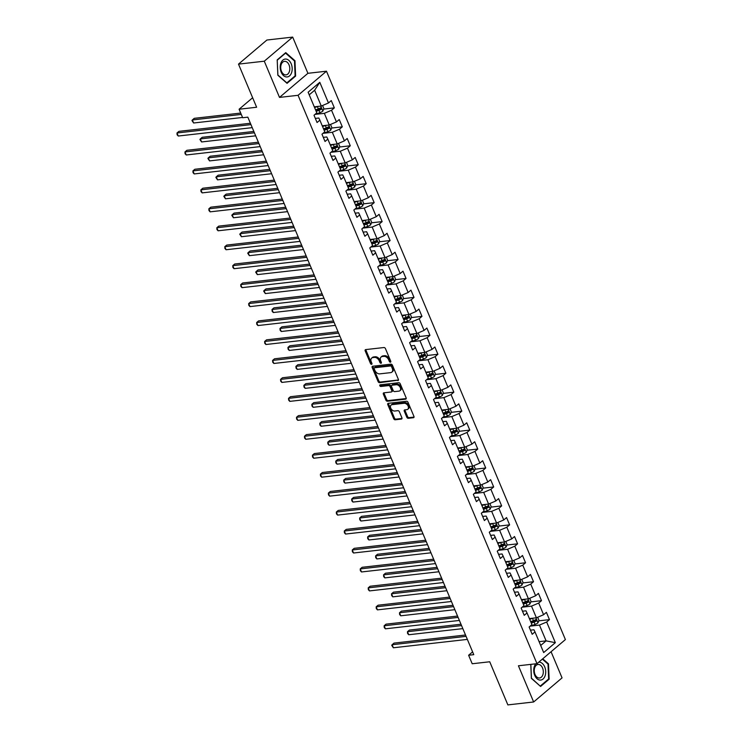<?xml version="1.0" encoding="UTF-8"?>
<svg xmlns="http://www.w3.org/2000/svg" width="742" height="742" viewBox="0 0 742 742"><rect width="100%" height="100%" fill="white"/><g stroke="black" fill="none" stroke-linecap="round" stroke-linejoin="round"><path stroke-width="1.11" d="M390.413 362.198A0.946 0.649 -130.3 0 0 390.765 361.28L385.441 348.61A1.354 0.927 -130.3 0 0 383.929 347.534L365.704 349.593A1.354 0.927 -130.3 0 0 365.194 350.901L370.518 363.571A0.946 0.649 -130.3 0 0 371.937 363.413L371.25 361.771A4.35 2.977 -130.3 0 1 371.677 358.089A4.35 2.977 -130.3 0 1 372.883 357.588L374.404 357.412A4.35 2.977 -130.3 0 1 379.245 360.862L379.932 362.504A0.946 0.649 -130.3 0 0 381.351 362.346L380.665 360.705A4.35 2.977 -130.3 0 1 381.091 357.023A4.35 2.977 -130.3 0 1 382.297 356.522L383.818 356.355A4.35 2.977 -130.3 0 1 388.66 359.796L389.346 361.437A0.946 0.649 -130.3 0 0 390.413 362.198M406.802 417.217A1.354 0.927 -130.3 0 0 408.313 418.293L413.433 417.718A1.354 0.927 -130.3 0 0 413.943 416.41L408.026 402.331A1.354 0.927 -130.3 0 0 406.514 401.255L388.289 403.323A1.354 0.927 -130.3 0 0 387.778 404.622L393.696 418.701A1.354 0.927 -130.3 0 0 395.208 419.777L401.385 419.082A1.354 0.927 -130.3 0 0 401.895 417.774L399.363 411.745A1.354 0.927 -130.3 0 0 397.851 410.669L394.781 411.012A3.636 2.495 -130.3 0 1 391.09 408.805A3.636 2.495 -130.3 0 1 391.099 405.058A3.636 2.495 -130.3 0 1 392.101 404.64L404.102 403.277A3.636 2.495 -130.3 0 1 407.803 405.484A3.636 2.495 -130.3 0 1 407.794 409.241A3.636 2.495 -130.3 0 1 406.783 409.658L404.78 409.881A1.354 0.927 -130.3 0 0 404.269 411.189L406.802 417.217L407.571 416.559A1.354 0.927 -130.3 0 0 409.083 417.644L414.045 417.078M264.282 61.196L279.502 97.406L307.911 73.31L292.691 37.1L264.282 61.196L238.497 64.118L256.63 107.247L239.1 109.232L242.671 117.737L247.828 117.153L473.776 654.667L468.619 655.251L472.2 663.756L489.729 661.771L507.862 704.9L533.646 701.978L562.056 677.882L551.065 651.736M279.502 97.406L298.071 95.301L536.985 663.673L518.426 665.778L533.646 701.978M397.842 380.627A1.354 0.927 -130.3 0 0 398.352 379.32L392.435 365.24A1.354 0.927 -130.3 0 0 390.923 364.164L372.697 366.233A1.354 0.927 -130.3 0 0 372.187 367.54L378.105 381.611A1.354 0.927 -130.3 0 0 379.616 382.687L398.435 380.117M400.226 383.79L406.143 397.86A1.354 0.927 -130.3 0 1 405.633 399.168L387.407 401.237A1.354 0.927 -130.3 0 1 385.896 400.151L383.364 394.132A1.354 0.927 -130.3 0 1 383.874 392.824L391.266 391.989A1.354 0.927 -130.3 0 0 391.776 390.682L390.097 386.684A1.354 0.927 -130.3 0 0 388.585 385.608L380.887 386.48A0.946 0.649 -130.3 0 1 380.192 384.81L398.714 382.714A1.354 0.927 -130.3 0 1 400.226 383.79M238.497 64.118L266.907 40.022L292.691 37.1M298.071 95.301L326.48 71.204L565.395 639.576L536.985 663.673M538.785 620.841L549.46 619.635L546.4 612.345L543.598 614.719L538.692 603.051L541.493 600.677L538.432 593.387L535.631 595.761L530.725 584.102L533.526 581.728L530.465 574.438L527.664 576.812L522.758 565.144L525.559 562.77L522.498 555.48L519.697 557.854L514.79 546.195L517.591 543.821L514.531 536.531L511.73 538.905L506.823 527.237L509.624 524.863L506.563 517.573L503.762 519.947L498.856 508.289L501.657 505.905L498.596 498.615L495.795 500.998L490.889 489.33L493.69 486.956L490.629 479.666L487.819 482.04L482.921 470.382L485.722 467.998L482.662 460.708L479.851 463.091L474.954 451.424L477.755 449.049L474.695 441.759L471.884 444.133L466.987 432.475L469.788 430.091L466.727 422.801L463.917 425.185L459.02 413.517L461.821 411.142L458.76 403.852L455.95 406.226L451.053 394.568L453.854 392.184L450.793 384.894L447.983 387.278L443.085 375.61L445.886 373.235L442.826 365.945L440.015 368.32L435.118 356.661L437.919 354.277L434.858 346.987L432.048 349.371L427.151 337.703L429.952 335.328L426.882 328.038L424.081 330.413L419.184 318.745L421.985 316.37L418.915 309.08L416.114 311.464L411.216 299.796L414.017 297.421L410.947 290.131L408.146 292.506L403.249 280.838L406.05 278.463L402.98 271.173L400.179 273.548L395.282 261.889L398.083 259.514L395.013 252.224L392.212 254.599L387.315 242.931L390.116 240.556L387.046 233.266L384.245 235.641L379.347 223.982L382.149 221.608L379.079 214.317L376.277 216.692L371.38 205.024L374.181 202.649L371.111 195.359L368.31 197.734L363.413 186.075L366.214 183.691L363.144 176.41L360.343 178.785L355.446 167.117L358.247 164.743L355.177 157.452L352.376 159.827L347.479 148.168L350.28 145.784L347.21 138.494L344.409 140.878L339.511 129.21L342.312 126.836L339.242 119.545L336.441 121.92L331.535 110.261L334.345 107.878L331.275 100.587L328.474 102.971L319.793 82.316L308.125 92.212L316.806 112.867L314.005 115.242L317.066 122.532L319.867 120.158L318.819 118.024L315.331 118.414M549.46 619.635L546.659 622.009L555.341 642.665L543.673 652.561L534.991 631.906L532.19 634.289L529.12 626.999L531.921 624.616L527.024 612.957L524.223 615.331L521.153 608.041L523.954 605.667L519.057 593.999L516.256 596.383L513.186 589.092L515.987 586.709L511.09 575.05L508.279 577.424L505.219 570.134L508.02 567.76L503.122 556.092L500.312 558.476L497.251 551.185L500.052 548.802L495.155 537.143L492.345 539.517L489.284 532.227L492.085 529.853L487.188 518.185L484.378 520.559L481.317 513.279L484.118 510.895L479.221 499.236L476.41 501.611L473.35 494.32L476.151 491.946L471.253 480.278L468.443 482.652L465.382 475.362L468.183 472.988L463.286 461.329L460.476 463.704L457.415 456.413L460.216 454.039L455.319 442.371L452.509 444.746L449.448 437.455L452.249 435.081L447.343 423.422L444.541 425.797L441.481 418.507L444.282 416.132L439.375 404.464L436.574 406.839L433.513 399.548L436.315 397.174L431.408 385.506L428.607 387.89L425.546 380.6L428.347 378.225L423.441 366.557L420.64 368.932L417.579 361.642L420.38 359.267L415.474 347.599L412.673 349.983L409.612 342.693L412.413 340.309L407.506 328.65L404.705 331.025L401.645 323.735L404.446 321.36L399.539 309.692L396.738 312.076L393.677 304.786L396.478 302.402L391.572 290.743L388.771 293.118L385.71 285.828L388.511 283.453L383.605 271.785L380.804 274.169L377.743 266.879L380.544 264.495L375.637 252.837L372.836 255.211L369.776 247.921L372.577 245.546L367.67 233.878L364.869 236.262L361.808 228.972L364.61 226.588L359.703 214.93L356.902 217.304L353.841 210.014L356.642 207.639L351.736 195.971L348.935 198.355L345.874 191.065L348.675 188.681L343.769 177.023L340.968 179.397L337.907 172.107L340.708 169.732L335.801 158.065L333 160.439L329.94 153.149L332.741 150.774L327.834 139.116L325.033 141.49L321.972 134.2L324.773 131.826L319.867 120.158M522.266 607.169L531.495 606.131L536.401 617.789L529.389 618.587M522.489 611.213L525.967 610.814L527.024 612.957M536.401 617.789L543.598 614.719M531.495 606.131L538.692 603.051M514.299 588.221L523.527 587.172L528.434 598.84L521.422 599.629M514.521 592.255L517.999 591.866L519.057 593.999M528.434 598.84L535.631 595.761M523.527 587.172L530.725 584.102M506.332 569.262L515.56 568.224L520.467 579.882L513.455 580.68M506.554 573.306L510.032 572.907L511.09 575.05M520.467 579.882L527.664 576.812M515.56 568.224L522.758 565.144M498.364 550.314L507.593 549.266L512.499 560.933L505.488 561.722M498.587 554.348L502.065 553.959L503.122 556.092M512.499 560.933L519.697 557.854M507.593 549.266L514.79 546.195M490.397 531.355L499.626 530.317L504.532 541.975L497.52 542.773M490.62 535.399L494.098 535.001L495.155 537.143M504.532 541.975L511.73 538.905M499.626 530.317L506.823 527.237M482.43 512.407L491.658 511.359L496.565 523.027L489.553 523.815M482.652 516.441L486.131 516.052L487.188 518.185M496.565 523.027L503.762 519.947M491.658 511.359L498.856 508.289M474.463 493.449L483.691 492.4L488.598 504.068L481.586 504.866M474.685 497.492L478.163 497.094L479.221 499.236M488.598 504.068L495.795 500.998M483.691 492.4L490.889 489.33M466.495 474.5L475.724 473.452L480.631 485.12L473.619 485.908M466.718 478.534L470.196 478.145L471.253 480.278M480.631 485.12L487.819 482.04M475.724 473.452L482.921 470.382M458.528 455.542L467.757 454.494L472.663 466.161L465.651 466.959M458.751 459.586L462.229 459.187L463.286 461.329M472.663 466.161L479.851 463.091M467.757 454.494L474.954 451.424M450.561 436.593L459.79 435.545L464.696 447.203L457.684 448.001M450.784 440.627L454.262 440.238L455.319 442.371M464.696 447.203L471.884 444.133M459.79 435.545L466.987 432.475M442.594 417.635L451.822 416.587L456.729 428.255L449.717 429.052M442.816 421.669L446.294 421.28L447.343 423.422M456.729 428.255L463.917 425.185M451.822 416.587L459.02 413.517M434.627 398.677L443.855 397.638L448.752 409.296L441.75 410.094M434.849 402.72L438.327 402.322L439.375 404.464M448.752 409.296L455.95 406.226M443.855 397.638L451.053 394.568M426.659 379.728L435.888 378.68L440.785 390.348L433.782 391.136M426.873 383.762L430.36 383.373L431.408 385.506M440.785 390.348L447.983 387.278M435.888 378.68L443.085 375.61M418.692 360.77L427.921 359.731L432.818 371.39L425.815 372.187M418.905 364.814L422.393 364.415L423.441 366.557M432.818 371.39L440.015 368.32M427.921 359.731L435.118 356.661M410.725 341.821L419.953 340.773L424.851 352.441L417.848 353.229M410.938 345.855L414.426 345.466L415.474 347.599M424.851 352.441L432.048 349.371M419.953 340.773L427.151 337.703M402.758 322.863L411.986 321.824L416.883 333.483L409.881 334.28M402.971 326.907L406.458 326.508L407.506 328.65M416.883 333.483L424.081 330.413M411.986 321.824L419.184 318.745M394.79 303.914L404.019 302.866L408.916 314.534L401.914 315.322M395.004 307.949L398.491 307.559L399.539 309.692M408.916 314.534L416.114 311.464M404.019 302.866L411.216 299.796M386.823 284.956L396.052 283.917L400.949 295.576L393.937 296.373M387.036 289L390.524 288.601L391.572 290.743M400.949 295.576L408.146 292.506M396.052 283.917L403.249 280.838M378.856 266.007L388.085 264.959L392.982 276.627L385.97 277.415M379.069 270.042L382.557 269.652L383.605 271.785M392.982 276.627L400.179 273.548M388.085 264.959L395.282 261.889M370.889 247.049L380.117 246.01L385.015 257.669L378.003 258.466M371.102 251.093L374.589 250.694L375.637 252.837M385.015 257.669L392.212 254.599M380.117 246.01L387.315 242.931M362.921 228.1L372.15 227.052L377.047 238.72L370.035 239.508M363.135 232.135L366.622 231.745L367.67 233.878M377.047 238.72L384.245 235.641M372.15 227.052L379.347 223.982M354.954 209.142L364.183 208.103L369.08 219.762L362.068 220.56M355.168 213.186L358.655 212.787L359.703 214.93M369.08 219.762L376.277 216.692M364.183 208.103L371.38 205.024M346.987 190.193L356.216 189.145L361.113 200.813L354.101 201.601M347.2 194.228L350.688 193.838L351.736 195.971M361.113 200.813L368.31 197.734M356.216 189.145L363.413 186.075M339.02 171.235L348.248 170.196L353.146 181.855L346.134 182.653M339.233 175.279L342.721 174.88L343.769 177.023M353.146 181.855L360.343 178.785M348.248 170.196L355.446 167.117M331.053 152.286L340.281 151.238L345.178 162.906L338.167 163.694M331.266 156.321L334.753 155.931L335.801 158.065M345.178 162.906L352.376 159.827M340.281 151.238L347.479 148.168M323.085 133.328L332.314 132.28L337.211 143.948L330.199 144.746M323.299 137.372L326.786 136.973L327.834 139.116M337.211 143.948L344.409 140.878M332.314 132.28L339.511 129.21M315.118 114.379L324.347 113.331L329.244 124.99L322.232 125.788M329.244 124.99L336.441 121.92M324.347 113.331L331.535 110.261M319.793 82.316L314.636 90.246L321.277 106.041L314.265 106.839M321.277 106.041L328.474 102.971M307.911 73.31L326.48 71.204M472.598 651.875L468.619 655.251M252.642 97.749L239.1 109.232M314.636 90.246L309.228 94.837M539.091 641.672L546.103 640.875L539.462 625.079L530.233 626.127M540.686 645.466L546.103 640.875L555.341 642.665M530.456 630.162L533.934 629.773L534.991 631.906M539.462 625.079L546.659 622.009M315.6 110.001L319.496 109.566M323.66 109.093L334.345 107.878M323.568 128.96L327.463 128.514M331.628 128.041L342.312 126.836M331.535 147.908L335.43 147.472M339.595 146.999L350.28 145.784M339.502 166.867L343.398 166.421M347.562 165.948L358.247 164.743M347.469 185.815L351.365 185.379M355.529 184.906L366.214 183.691M355.437 204.773L359.332 204.328M363.497 203.855L374.181 202.649M363.404 223.722L367.299 223.286M371.464 222.813L382.149 221.608M371.371 242.68L375.267 242.235M379.431 241.762L390.116 240.556M379.338 261.629L383.234 261.193M387.398 260.72L398.083 259.514M387.305 280.587L391.201 280.142M395.365 279.669L406.05 278.463M395.273 299.536L399.168 299.1M403.333 298.627L414.017 297.421M403.24 318.494L407.135 318.049M411.3 317.585L421.985 316.37M411.207 337.443L415.103 337.007M419.267 336.534L429.952 335.328M419.174 356.401L423.07 355.956M427.234 355.492L437.919 354.277M427.142 375.359L431.046 374.914M435.202 374.441L445.886 373.235M435.109 394.308L439.014 393.863M443.169 393.399L453.854 392.184M443.076 413.266L446.981 412.821M451.136 412.348L461.821 411.142M451.043 432.215L454.948 431.779M459.103 431.306L469.788 430.091M459.01 451.173L462.915 450.728M467.07 450.255L477.755 449.049M466.978 470.122L470.882 469.686M475.047 469.213L485.722 467.998M474.945 489.08L478.85 488.635M483.014 488.162L493.69 486.956M482.912 508.029L486.817 507.593M490.981 507.12L501.657 505.905M490.879 526.987L494.784 526.542M498.949 526.069L509.624 524.863M498.847 545.936L502.751 545.5M506.916 545.027L517.591 543.821M506.814 564.894L510.719 564.449M514.883 563.976L525.559 562.77M514.781 583.843L518.686 583.407M522.85 582.934L533.526 581.728M522.748 602.801L526.653 602.356M530.818 601.883L541.493 600.677M530.716 621.75L534.62 621.314M277.851 75.239L287.052 83.336L295.613 76.074L294.964 60.723L285.753 52.626L277.202 59.889L277.851 75.239M530.78 664.378L531.374 678.355L540.584 686.452L549.136 679.199L548.486 663.84L542.745 658.794M294.286 60.798L294.964 60.723M294.732 76.176L295.613 76.074M548.255 679.292L549.136 679.199M547.819 663.914L548.486 663.84M390.83 361.493A0.946 0.649 -130.3 0 1 390.116 360.788L389.429 359.147A4.35 2.977 -130.3 0 0 384.588 355.696L383.818 356.355M381.091 357.023L381.861 356.373A4.35 2.977 -130.3 0 1 383.067 355.872L384.588 355.696M371.677 358.089L372.447 357.44A4.35 2.977 -130.3 0 1 373.653 356.939L375.174 356.763A4.35 2.977 -130.3 0 1 380.015 360.213L380.702 361.855A0.946 0.649 -130.3 0 0 381.416 362.56M365.852 349.575A1.354 0.927 -130.3 0 0 365.964 350.252L371.288 362.921A0.946 0.649 -130.3 0 0 372.002 363.626M372.846 366.214A1.354 0.927 -130.3 0 0 372.957 366.882L378.874 380.961A1.354 0.927 -130.3 0 0 380.386 382.037L398.454 379.987M391.563 366.715A0.946 0.649 -130.3 0 0 390.505 365.964L374.515 367.772A0.946 0.649 -130.3 0 0 374.153 368.691L374.886 370.416A4.35 2.977 -130.3 0 0 379.728 373.866L390.663 372.632A4.35 2.977 -130.3 0 0 391.869 372.122A4.35 2.977 -130.3 0 0 392.295 368.449L391.563 366.715L392.332 366.066A0.946 0.649 -130.3 0 0 391.275 365.314L390.505 365.964M374.868 367.476A0.946 0.649 -130.3 0 1 375.285 367.123L391.275 365.314M391.869 372.122L392.629 371.473A4.35 2.977 -130.3 0 0 393.065 367.791L392.295 368.449M392.332 366.066L393.065 367.791M406.254 398.537L388.177 400.578L387.407 401.237M384.022 392.806A1.354 0.927 -130.3 0 0 384.133 393.483L386.665 399.502A1.354 0.927 -130.3 0 0 388.177 400.578M392.036 391.34A1.354 0.927 -130.3 0 0 392.546 390.032L390.867 386.035A1.354 0.927 -130.3 0 0 389.355 384.959L381.657 385.831L380.887 386.48M380.525 384.773A0.946 0.649 -130.3 0 0 381.657 385.831M398.936 391.117A3.636 2.495 -130.3 0 0 399.947 390.7A3.636 2.495 -130.3 0 0 399.957 386.944A3.636 2.495 -130.3 0 0 396.256 384.736L392.026 385.219A1.354 0.927 -130.3 0 0 391.516 386.526L393.195 390.524A1.354 0.927 -130.3 0 0 394.707 391.6L398.936 391.117M399.947 390.7L400.708 390.051A3.636 2.495 -130.3 0 0 400.717 386.294A3.636 2.495 -130.3 0 0 397.026 384.087L396.256 384.736M391.646 385.376L392.416 384.727A1.354 0.927 -130.3 0 1 392.796 384.569L397.026 384.087M404.928 409.872A1.354 0.927 -130.3 0 0 405.039 410.539L407.571 416.559M407.794 409.241L408.554 408.592A3.636 2.495 -130.3 0 0 408.564 404.835A3.636 2.495 -130.3 0 0 404.863 402.628L404.102 403.277M391.099 405.058L391.859 404.409A3.636 2.495 -130.3 0 1 392.87 403.982L404.863 402.628M388.437 403.305A1.354 0.927 -130.3 0 0 388.548 403.973L394.456 418.052A1.354 0.927 -130.3 0 0 395.978 419.128L402.006 418.442M317.799 106.431A3.664 1.113 157.2 0 1 317.39 106.588L314.58 107.581M315.396 106.709L314.367 107.071M322.557 105.494L323.864 108.601L322.835 111.114A3.664 1.113 157.2 0 1 319.941 112.663L314.96 114.426M240.714 113.072L194.265 118.33L192.345 119.963L193.616 122.996L242.551 117.459M316.166 111.346L318.967 110.354A3.664 1.113 -22.8 0 0 321.165 109.306L320.553 107.85A3.664 1.113 157.2 0 1 318.355 108.898L315.554 109.89M320.006 108.174L319.681 109.482A1.864 0.566 157.2 0 1 319.069 109.733L315.953 110.836M241.28 114.416L192.345 119.963L191.955 120.538L193.616 122.996M250.397 123.265L178.905 131.362L176.986 132.985L250.963 124.61M178.265 136.027L177.115 134.775L176.986 132.985L178.265 136.027L252.243 127.652M286.579 76.964A8.997 5.945 83.5 0 0 292.181 68.292A8.997 5.945 83.5 0 0 285.818 59.045A8.997 5.945 83.5 0 0 280.216 67.726A8.997 5.945 83.5 0 0 286.579 76.964M285.549 74.896A6.808 4.498 83.5 0 0 286.022 74.877A6.808 4.498 83.5 0 0 289.77 67.967A6.808 4.498 83.5 0 0 284.974 61.326A6.808 4.498 83.5 0 0 284.492 61.345A6.808 4.498 83.5 0 0 280.754 68.255A6.808 4.498 83.5 0 0 285.549 74.896M277.276 60.158L285.568 53.127L294.491 60.974L295.121 75.851L286.829 82.881L277.907 75.035L277.211 60.167M285.104 53.183L285.568 53.127M535.817 663.802A8.997 5.945 83.5 0 0 534.732 675.359A8.997 5.945 83.5 0 0 543.042 679.023A8.997 5.945 83.5 0 0 544.711 666.891A8.997 5.945 83.5 0 0 538.738 662.179M542.56 668.023A6.808 4.498 83.5 0 0 538.015 664.461A6.808 4.498 83.5 0 0 535.01 674.432A6.808 4.498 83.5 0 0 539.555 677.993A6.808 4.498 83.5 0 0 542.56 668.023M540.102 686.025L531.439 678.151L530.855 664.368M542.356 659.119L548.013 664.09L548.644 678.967L540.352 685.998M325.766 125.389A3.664 1.113 157.2 0 1 325.358 125.546L322.547 126.539M323.364 125.658L322.334 126.029M330.524 124.452L331.832 127.55L330.802 130.073A3.664 1.113 157.2 0 1 327.908 131.622L322.928 133.384M253.838 131.445L202.232 137.289L200.312 138.912L201.583 141.954L255.675 135.823M324.133 130.304L326.934 129.312A3.664 1.113 -22.8 0 0 329.133 128.264L328.52 126.808A3.664 1.113 157.2 0 1 326.322 127.856L323.521 128.848M327.973 127.123L327.649 128.431A1.864 0.566 157.2 0 1 327.036 128.681L323.92 129.794M254.404 132.79L200.312 138.912L199.923 139.487L201.583 141.954M333.733 144.338A3.664 1.113 157.2 0 1 333.325 144.495L330.515 145.488M331.331 144.616L330.301 144.978M338.491 143.401L339.799 146.508L338.769 149.021A3.664 1.113 157.2 0 1 335.876 150.57L330.895 152.333M261.805 150.394L210.199 156.237L208.279 157.87L209.55 160.903L263.642 154.781M332.101 149.263L334.902 148.261A3.664 1.113 -22.8 0 0 337.1 147.213L336.488 145.757A3.664 1.113 157.2 0 1 334.29 146.805L331.488 147.797M335.94 146.081L335.616 147.389A1.864 0.566 157.2 0 1 335.004 147.639L331.887 148.743M262.371 151.739L208.279 157.87L207.899 158.445L209.55 160.903M258.364 142.214L186.873 150.311L184.953 151.943L258.93 143.568M186.233 154.976L185.083 153.733L184.953 151.943L186.233 154.976L260.21 146.601M266.332 161.172L194.84 169.269L192.92 170.892L266.897 162.517M194.2 173.934L193.05 172.682L192.92 170.892L194.2 173.934L268.177 165.559M341.7 163.296A3.664 1.113 157.2 0 1 341.292 163.453L338.482 164.446M339.298 163.565L338.269 163.936M346.458 162.359L347.766 165.457L346.737 167.98A3.664 1.113 157.2 0 1 343.843 169.528L338.871 171.291M269.773 169.352L218.167 175.195L216.247 176.819L217.517 179.861L271.609 173.73M340.068 168.211L342.869 167.219A3.664 1.113 -22.8 0 0 345.067 166.171L344.455 164.715A3.664 1.113 157.2 0 1 342.257 165.763L339.456 166.755M343.908 165.03L343.583 166.338A1.864 0.566 157.2 0 1 342.971 166.598L339.855 167.701M270.338 170.697L216.247 176.819L215.866 177.394L217.517 179.861M349.668 182.254A3.664 1.113 157.2 0 1 349.259 182.402L346.449 183.395M347.265 182.523L346.236 182.884M354.426 181.308L355.733 184.415L354.704 186.928A3.664 1.113 157.2 0 1 351.81 188.477L346.839 190.24M277.74 188.301L226.134 194.144L224.214 195.777L225.485 198.81L279.576 192.688M348.035 187.169L350.836 186.168A3.664 1.113 -22.8 0 0 353.034 185.129L352.422 183.664A3.664 1.113 157.2 0 1 350.224 184.712L347.423 185.704M351.875 183.988L351.55 185.296A1.864 0.566 157.2 0 1 350.938 185.546L347.822 186.65M278.306 189.646L224.214 195.777L223.834 196.352L225.485 198.81M357.635 201.203A3.664 1.113 157.2 0 1 357.227 201.36L354.416 202.353M355.233 201.472L354.203 201.843M362.393 200.266L363.701 203.364L362.671 205.886A3.664 1.113 157.2 0 1 359.777 207.435L354.806 209.198M285.707 207.259L234.101 213.102L232.181 214.726L233.452 217.768L287.544 211.637M356.002 206.118L358.803 205.126A3.664 1.113 -22.8 0 0 361.002 204.078L360.389 202.622A3.664 1.113 157.2 0 1 358.191 203.67L355.39 204.662M359.842 202.937L359.518 204.245A1.864 0.566 157.2 0 1 358.905 204.504L355.789 205.608M286.273 208.604L232.181 214.726L231.801 215.301L233.452 217.768M274.299 180.12L202.807 188.218L200.887 189.85L274.865 181.475M202.167 192.883L201.017 191.64L200.887 189.85L202.167 192.883L276.145 184.508M282.266 199.079L210.774 207.176L208.854 208.799L282.832 200.423M210.134 211.841L208.984 210.589L208.854 208.799L210.134 211.841L284.112 203.466M290.233 218.037L218.742 226.125L216.822 227.757L290.799 219.382M218.102 230.79L216.952 229.547L216.822 227.757L218.102 230.79L292.079 222.415M298.201 236.986L226.709 245.083L224.789 246.706L298.766 238.33M226.069 249.748L224.919 248.496L224.789 246.706L226.069 249.748L300.046 241.373M306.168 255.944L234.676 264.031L232.756 265.664L306.734 257.288M234.036 268.697L232.886 267.454L232.756 265.664L234.036 268.697L308.013 260.321M314.135 274.892L242.643 282.99L240.723 284.613L314.701 276.237M242.003 287.655L240.853 286.403L240.723 284.613L242.003 287.655L315.981 279.28M322.102 293.851L250.61 301.938L248.691 303.571L322.668 295.195M249.971 306.604L248.82 305.361L248.691 303.571L249.971 306.604L323.948 298.228M330.069 312.799L258.578 320.896L256.658 322.52L330.635 314.144M257.938 325.562L256.788 324.31L256.658 322.52L257.938 325.562L331.915 317.186M338.037 331.757L266.545 339.845L264.625 341.478L338.602 333.102M265.905 344.511L264.755 343.268L264.625 341.478L265.905 344.511L339.882 336.135M346.004 350.706L274.512 358.803L272.592 360.427L346.57 352.051M273.872 363.469L272.722 362.217L272.592 360.427L273.872 363.469L347.85 355.093M353.971 369.664L282.479 377.752L280.559 379.385L354.537 371.009M281.839 382.418L280.689 381.175L280.559 379.385L281.839 382.418L355.817 374.042M361.938 388.613L290.447 396.71L288.527 398.343L362.504 389.958M289.807 401.376L288.657 400.123L288.527 398.343L289.807 401.376L363.784 393M369.906 407.571L298.414 415.659L296.494 417.292L370.471 408.916M297.774 420.334L296.624 419.082L296.494 417.292L297.774 420.334L371.751 411.949M377.873 426.52L306.381 434.617L304.461 436.25L378.439 427.874M305.741 439.283L304.591 438.04L304.461 436.25L305.741 439.283L379.718 430.907M385.84 445.478L314.348 453.575L312.428 455.198L386.406 446.823M313.708 458.241L312.558 456.989L312.428 455.198L313.708 458.241L387.686 449.865M393.807 464.427L322.316 472.524L320.396 474.157L394.373 465.781M321.676 477.189L320.525 475.947L320.396 474.157L321.676 477.189L395.653 468.814M401.774 483.385L330.283 491.482L328.363 493.105L402.34 484.73M329.643 496.148L328.493 494.895L328.363 493.105L329.643 496.148L403.62 487.772M409.742 502.334L338.25 510.431L336.33 512.063L410.307 503.688M337.61 515.096L336.46 513.854L336.33 512.063L337.61 515.096L411.587 506.721M417.709 521.292L346.217 529.389L344.297 531.012L418.275 522.637M345.577 534.054L344.427 532.802L344.297 531.012L345.577 534.054L419.555 525.679M365.611 220.161A3.664 1.113 157.2 0 1 365.194 220.309L362.384 221.311M363.2 220.43L362.17 220.791M370.36 219.215L371.668 222.322L370.638 224.835A3.664 1.113 157.2 0 1 367.744 226.384L362.773 228.156M293.674 226.208L242.068 232.051L240.148 233.684L241.419 236.717L295.511 230.595M363.97 225.076L366.771 224.075A3.664 1.113 -22.8 0 0 368.969 223.036L368.357 221.57A3.664 1.113 157.2 0 1 366.158 222.619L363.357 223.611M367.809 221.895L367.485 223.203A1.864 0.566 157.2 0 1 366.873 223.453L363.756 224.557M294.24 227.562L240.148 233.684L239.768 234.259L241.419 236.717M373.578 239.109A3.664 1.113 157.2 0 1 373.161 239.267L370.351 240.26M371.167 239.378L370.137 239.749M378.327 238.173L379.635 241.271L378.606 243.793A3.664 1.113 157.2 0 1 375.712 245.342L370.74 247.105M301.642 245.166L250.035 251.009L248.116 252.632L249.386 255.675L303.478 249.553M371.937 244.025L374.738 243.033A3.664 1.113 -22.8 0 0 376.936 241.985L376.324 240.529A3.664 1.113 157.2 0 1 374.126 241.577L371.325 242.569M375.777 240.844L375.452 242.152A1.864 0.566 157.2 0 1 374.84 242.411L371.723 243.515M302.207 246.511L248.116 252.632L247.735 253.208L249.386 255.675M381.546 258.068A3.664 1.113 157.2 0 1 381.128 258.216L378.318 259.218M379.134 258.337L378.105 258.698M386.294 257.122L387.602 260.229L386.573 262.742A3.664 1.113 157.2 0 1 383.679 264.291L378.708 266.063M309.609 264.115L258.003 269.958L256.083 271.591L257.353 274.623L311.454 268.502M379.904 262.983L382.705 261.991A3.664 1.113 -22.8 0 0 384.903 260.943L384.291 259.477A3.664 1.113 157.2 0 1 382.093 260.525L379.292 261.518M383.744 259.802L383.419 261.11A1.864 0.566 157.2 0 1 382.807 261.36L379.691 262.464M310.175 265.469L256.083 271.591L255.702 272.166L257.353 274.623M389.513 277.016A3.664 1.113 157.2 0 1 389.096 277.174L386.285 278.167M387.101 277.295L386.072 277.656M394.262 276.08L395.569 279.178L394.54 281.7A3.664 1.113 157.2 0 1 391.646 283.249L386.675 285.011M317.576 283.073L265.97 288.916L264.05 290.539L265.321 293.582L319.422 287.46M387.871 281.932L390.672 280.94A3.664 1.113 -22.8 0 0 392.87 279.892L392.258 278.435A3.664 1.113 157.2 0 1 390.06 279.484L387.259 280.476M391.711 278.751L391.386 280.059A1.864 0.566 157.2 0 1 390.774 280.318L387.658 281.422M318.142 284.418L264.05 290.539L263.67 291.114L265.321 293.582M397.48 295.975A3.664 1.113 157.2 0 1 397.063 296.132L394.252 297.125M395.069 296.243L394.039 296.605M402.229 295.028L403.537 298.136L402.507 300.649A3.664 1.113 157.2 0 1 399.613 302.198L394.642 303.97M325.543 302.022L273.937 307.865L272.017 309.497L273.297 312.53L327.389 306.409M395.838 300.89L398.649 299.898A3.664 1.113 -22.8 0 0 400.838 298.85L400.226 297.384A3.664 1.113 157.2 0 1 398.027 298.432L395.226 299.434M399.678 297.709L399.354 299.017A1.864 0.566 157.2 0 1 398.742 299.267L395.625 300.371M326.109 303.376L272.017 309.497L272.147 311.288L273.297 312.53M405.447 314.923A3.664 1.113 157.2 0 1 405.03 315.081L402.229 316.073M403.036 315.202L402.006 315.563M410.196 313.987L411.504 317.084L410.474 319.607A3.664 1.113 157.2 0 1 407.581 321.156L402.609 322.918M333.51 320.98L281.904 326.823L279.984 328.446L281.264 331.488L335.356 325.367M403.806 319.839L406.616 318.847A3.664 1.113 -22.8 0 0 408.805 317.799L408.193 316.342A3.664 1.113 157.2 0 1 405.995 317.39L403.194 318.383M407.646 316.658L407.321 317.966A1.864 0.566 157.2 0 1 406.709 318.225L403.592 319.329M334.076 322.325L279.984 328.446L280.114 330.236L281.264 331.488M413.415 333.881A3.664 1.113 157.2 0 1 412.997 334.039L410.196 335.032M411.003 334.15L409.974 334.512M418.163 332.935L419.471 336.043L418.442 338.556A3.664 1.113 157.2 0 1 415.548 340.114L410.576 341.877M341.478 339.929L289.872 345.772L287.952 347.404L289.232 350.437L343.323 344.316M411.773 338.797L414.583 337.805A3.664 1.113 -22.8 0 0 416.772 336.757L416.16 335.301A3.664 1.113 157.2 0 1 413.962 336.339L411.161 337.341M415.613 335.616L415.288 336.924A1.864 0.566 157.2 0 1 414.676 337.174L411.56 338.278M342.043 341.283L287.952 347.404L288.082 349.194L289.232 350.437M421.382 352.83A3.664 1.113 157.2 0 1 420.964 352.988L418.163 353.98M418.97 353.109L417.941 353.47M426.131 351.893L427.438 354.991L426.409 357.514A3.664 1.113 157.2 0 1 423.515 359.063L418.544 360.825M349.445 358.887L297.839 364.73L295.919 366.353L297.199 369.395L351.291 363.274M419.74 357.746L422.55 356.754A3.664 1.113 -22.8 0 0 424.739 355.706L424.127 354.249A3.664 1.113 157.2 0 1 421.938 355.297L419.128 356.29M423.58 354.565L423.255 355.872A1.864 0.566 157.2 0 1 422.643 356.132L419.527 357.236M350.011 360.232L295.919 366.353L296.049 368.143L297.199 369.395M429.349 371.788A3.664 1.113 157.2 0 1 428.932 371.946L426.131 372.938M426.938 372.057L425.908 372.419M434.098 370.842L435.406 373.949L434.376 376.463A3.664 1.113 157.2 0 1 431.482 378.021L426.511 379.783M357.412 377.845L305.806 383.679L303.886 385.311L305.166 388.354L359.258 382.223M427.707 376.704L430.518 375.712A3.664 1.113 -22.8 0 0 432.707 374.664L432.094 373.207A3.664 1.113 157.2 0 1 429.906 374.256L427.095 375.248M431.547 373.523L431.223 374.831A1.864 0.566 157.2 0 1 430.61 375.081L427.494 376.194M357.978 379.19L303.886 385.311L304.016 387.101L305.166 388.354M437.316 390.737A3.664 1.113 157.2 0 1 436.899 390.895L434.098 391.887M434.905 391.015L433.875 391.377M442.065 389.8L443.373 392.908L442.353 395.421A3.664 1.113 157.2 0 1 439.45 396.97L434.478 398.732M365.379 396.794L313.773 402.637L311.853 404.269L313.133 407.302L367.225 401.181M435.675 395.653L438.485 394.661A3.664 1.113 -22.8 0 0 440.674 393.612L440.062 392.156A3.664 1.113 157.2 0 1 437.873 393.204L435.062 394.197M439.514 392.481L439.19 393.779A1.864 0.566 157.2 0 1 438.578 394.039L435.461 395.143M365.945 398.139L311.853 404.269L311.983 406.05L313.133 407.302M445.283 409.695A3.664 1.113 157.2 0 1 444.866 409.853L442.065 410.845M442.872 409.964L441.842 410.335M450.032 408.759L451.34 411.856L450.32 414.379A3.664 1.113 157.2 0 1 447.417 415.928L442.445 417.69M373.347 415.752L321.74 421.595L319.821 423.218L321.101 426.26L375.192 420.13M443.642 414.611L446.452 413.619A3.664 1.113 -22.8 0 0 448.641 412.571L448.029 411.114A3.664 1.113 157.2 0 1 445.84 412.162L443.03 413.155M447.482 411.43L447.157 412.738A1.864 0.566 157.2 0 1 446.545 412.988L443.428 414.101M373.912 417.097L319.821 423.218L319.95 425.008L321.101 426.26M453.251 428.644A3.664 1.113 157.2 0 1 452.833 428.802L450.032 429.794M450.839 428.922L449.81 429.284M458 427.707L459.307 430.814L458.287 433.328A3.664 1.113 157.2 0 1 455.384 434.877L450.413 436.639M381.314 434.701L329.708 440.544L327.788 442.176L329.068 445.209L383.16 439.088M451.609 433.56L454.419 432.567A3.664 1.113 -22.8 0 0 456.608 431.519L455.996 430.063A3.664 1.113 157.2 0 1 453.807 431.111L450.997 432.104M455.449 430.388L455.124 431.686A1.864 0.566 157.2 0 1 454.512 431.946L451.396 433.05M381.88 436.046L327.788 442.176L327.918 443.966L329.068 445.209M461.218 447.602A3.664 1.113 157.2 0 1 460.801 447.76L458 448.752M458.806 447.871L457.777 448.242M465.967 446.665L467.274 449.763L466.254 452.286A3.664 1.113 157.2 0 1 463.351 453.835L458.38 455.597M389.281 453.659L337.675 459.502L335.755 461.125L337.035 464.167L391.127 458.037M459.576 452.518L462.387 451.526A3.664 1.113 -22.8 0 0 464.575 450.477L463.963 449.021A3.664 1.113 157.2 0 1 461.774 450.069L458.964 451.062M463.416 449.337L463.091 450.644A1.864 0.566 157.2 0 1 462.479 450.895L459.363 452.008M389.847 455.004L335.755 461.125L335.885 462.915L337.035 464.167M469.185 466.551A3.664 1.113 157.2 0 1 468.768 466.709L465.967 467.701M466.774 466.829L465.744 467.191M473.943 465.614L475.242 468.721L474.221 471.235A3.664 1.113 157.2 0 1 471.318 472.784L466.347 474.546M397.248 472.608L345.642 478.451L343.722 480.083L345.002 483.116L399.094 476.995M467.543 471.476L470.354 470.474A3.664 1.113 -22.8 0 0 472.543 469.426L471.931 467.97A3.664 1.113 157.2 0 1 469.742 469.018L466.931 470.011M471.383 468.295L471.059 469.603A1.864 0.566 157.2 0 1 470.447 469.853L467.33 470.957M397.814 473.952L343.722 480.083L343.852 481.873L345.002 483.116M477.152 485.509A3.664 1.113 157.2 0 1 476.735 485.667L473.934 486.659M474.741 485.778L473.711 486.149M481.91 484.572L483.209 487.67L482.189 490.193A3.664 1.113 157.2 0 1 479.286 491.742L474.314 493.504M405.215 491.566L353.609 497.409L351.689 499.032L352.969 502.074L407.061 495.944M475.511 490.425L478.321 489.432A3.664 1.113 -22.8 0 0 480.51 488.384L479.898 486.928A3.664 1.113 157.2 0 1 477.709 487.976L474.899 488.969M479.351 487.244L479.026 488.551A1.864 0.566 157.2 0 1 478.414 488.811L475.297 489.915M405.781 492.911L351.689 499.032L351.819 500.822L352.969 502.074M485.12 504.458A3.664 1.113 157.2 0 1 484.702 504.616L481.901 505.608M482.708 504.736L481.679 505.098M489.878 503.521L491.176 506.628L490.156 509.142A3.664 1.113 157.2 0 1 487.253 510.691L482.281 512.453M413.183 510.515L361.577 516.358L359.657 517.99L360.937 521.023L415.028 514.902M483.478 509.383L486.288 508.381A3.664 1.113 -22.8 0 0 488.477 507.333L487.865 505.877A3.664 1.113 157.2 0 1 485.676 506.925L482.866 507.918M487.318 506.202L486.993 507.509A1.864 0.566 157.2 0 1 486.381 507.76L483.265 508.864M413.748 511.859L359.657 517.99L359.787 519.78L360.937 521.023M493.087 523.416A3.664 1.113 157.2 0 1 492.669 523.574L489.868 524.566M490.675 523.685L489.646 524.056M497.845 522.479L499.143 525.577L498.123 528.1A3.664 1.113 157.2 0 1 495.22 529.649L490.249 531.411M421.15 529.473L369.544 535.316L367.624 536.939L368.904 539.981L422.996 533.85M491.445 528.332L494.255 527.339A3.664 1.113 -22.8 0 0 496.444 526.291L495.832 524.835A3.664 1.113 157.2 0 1 493.643 525.883L490.833 526.876M495.285 525.151L494.96 526.458A1.864 0.566 157.2 0 1 494.348 526.718L491.232 527.822M421.716 530.818L367.624 536.939L367.754 538.729L368.904 539.981M501.054 542.374A3.664 1.113 157.2 0 1 500.637 542.523L497.836 543.524M498.643 542.643L497.613 543.005M505.812 541.428L507.111 544.535L506.09 547.049A3.664 1.113 157.2 0 1 503.187 548.598L498.216 550.36M429.117 548.421L377.511 554.265L375.591 555.897L376.871 558.93L430.963 552.809M499.412 547.29L502.223 546.288A3.664 1.113 -22.8 0 0 504.412 545.249L503.799 543.784A3.664 1.113 157.2 0 1 501.611 544.832L498.8 545.824M503.252 544.109L502.928 545.416A1.864 0.566 157.2 0 1 502.315 545.667L499.199 546.771M429.683 549.766L375.591 555.897L375.721 557.687L376.871 558.93M425.676 540.241L354.184 548.338L352.264 549.97L426.242 541.595M353.544 553.003L352.394 551.76L352.264 549.97L353.544 553.003L427.522 544.628M433.643 559.199L362.152 567.296L360.232 568.919L434.209 560.544M361.512 571.961L360.362 570.709L360.232 568.919L361.512 571.961L435.489 563.586M509.021 561.323A3.664 1.113 157.2 0 1 508.604 561.481L505.803 562.473M506.61 561.592L505.59 561.963M513.779 560.386L515.078 563.484L514.058 566.007A3.664 1.113 157.2 0 1 511.155 567.556L506.183 569.318M437.084 567.38L385.478 573.223L383.558 574.846L384.838 577.888L438.93 571.757M507.38 566.239L510.19 565.246A3.664 1.113 -22.8 0 0 512.379 564.198L511.767 562.742A3.664 1.113 157.2 0 1 509.578 563.79L506.767 564.783M511.219 563.057L510.895 564.365A1.864 0.566 157.2 0 1 510.283 564.625L507.166 565.729M437.65 568.724L383.558 574.846L383.688 576.636L384.838 577.888M441.611 578.157L370.119 586.245L368.199 587.877L442.186 579.502M369.479 590.91L368.329 589.667L368.199 587.877L369.479 590.91L443.456 582.535M516.988 580.281A3.664 1.113 157.2 0 1 516.571 580.429L513.77 581.431M514.577 580.55L513.557 580.912M521.747 579.335L523.045 582.442L522.025 584.956A3.664 1.113 157.2 0 1 519.122 586.505L514.15 588.276M445.052 586.328L393.445 592.172L391.526 593.804L392.806 596.837L446.897 590.715M515.347 585.197L518.157 584.204A3.664 1.113 -22.8 0 0 520.346 583.156L519.734 581.691A3.664 1.113 157.2 0 1 517.545 582.739L514.735 583.731M519.187 582.016L518.862 583.323A1.864 0.566 157.2 0 1 518.259 583.574L515.134 584.677M445.617 587.683L391.526 593.804L391.655 595.594L392.806 596.837M449.578 597.106L378.086 605.203L376.166 606.826L450.153 598.451M377.446 609.868L376.296 608.616L376.166 606.826L377.446 609.868L451.424 601.493M524.956 599.23A3.664 1.113 157.2 0 1 524.538 599.388L521.737 600.38M522.544 599.508L521.524 599.87M529.714 598.293L531.012 601.391L529.992 603.914A3.664 1.113 157.2 0 1 527.089 605.463L522.118 607.225M453.019 605.287L401.413 611.13L399.493 612.753L400.773 615.795L454.865 609.674M523.323 604.146L526.124 603.153A3.664 1.113 -22.8 0 0 528.313 602.105L527.701 600.649A3.664 1.113 157.2 0 1 525.512 601.697L522.702 602.689M527.154 600.964L526.829 602.272A1.864 0.566 157.2 0 1 526.226 602.532L523.101 603.636M453.585 606.631L399.493 612.753L399.623 614.543L400.773 615.795M457.554 616.064L386.053 624.152L384.133 625.784L458.12 617.409M385.413 628.817L384.263 627.574L384.133 625.784L385.413 628.817L459.391 620.442M532.923 618.188A3.664 1.113 157.2 0 1 532.506 618.336L529.705 619.338M530.511 618.457L529.491 618.819M537.681 617.242L538.98 620.349L537.959 622.863A3.664 1.113 157.2 0 1 535.056 624.412L530.085 626.183M460.986 624.235L409.38 630.079L407.46 631.711L408.74 634.744L462.832 628.622M531.291 623.104L534.092 622.111A3.664 1.113 -22.8 0 0 536.281 621.063L535.668 619.598A3.664 1.113 157.2 0 1 533.479 620.646L530.669 621.648M535.121 619.922L534.797 621.23A1.864 0.566 157.2 0 1 534.194 621.481L531.068 622.584M461.552 625.589L407.46 631.711L407.59 633.501L408.74 634.744M465.522 635.013L394.021 643.11L392.11 644.733L466.087 636.358M393.381 647.775L391.72 645.308L392.11 644.733L393.381 647.775L467.358 639.4M389.429 359.147L388.66 359.796M383.067 355.872L382.297 356.522M380.702 361.855L379.932 362.504M380.015 360.213L379.245 360.862M375.174 356.763L374.404 357.412M373.653 356.939L372.883 357.588M371.288 362.921L370.518 363.571M365.964 350.252L365.194 350.901M390.116 360.788L389.346 361.437M380.386 382.037L379.616 382.687M378.874 380.961L378.105 381.611M372.957 366.882L372.187 367.54M375.285 367.123L374.515 367.772M406.226 398.667L405.633 399.168M386.665 399.502L385.896 400.151M384.133 393.483L383.364 394.132M392.546 390.032L391.776 390.682M390.867 386.035L390.097 386.684M389.355 384.959L388.585 385.608M392.796 384.569L392.026 385.219M405.039 410.539L404.269 411.189M392.87 403.982L392.101 404.64M401.978 418.571L401.385 419.082M395.978 419.128L395.208 419.777M394.456 418.052L393.696 418.701M388.548 403.973L387.778 404.622M414.027 417.208L413.433 417.718M409.083 417.644L408.313 418.293M322.863 111.05L320.776 106.097M318.355 108.898L317.39 106.588M319.941 112.663L318.967 110.354M319.681 109.482L321.165 109.306M330.83 130.008L328.743 125.055M326.322 127.856L325.358 125.546M327.908 131.622L326.934 129.312M327.649 128.431L329.133 128.264M338.797 148.957L336.71 144.004M334.29 146.805L333.325 144.495M335.876 150.57L334.902 148.261M335.616 147.389L337.1 147.213M346.764 167.915L344.687 162.962M342.257 165.763L341.292 163.453M343.843 169.528L342.869 167.219M343.583 166.338L345.067 166.171M354.732 186.863L352.654 181.911M350.224 184.712L349.259 182.402M351.81 188.477L350.836 186.168M351.55 185.296L353.034 185.129M362.699 205.822L360.621 200.869M358.191 203.67L357.227 201.36M359.777 207.435L358.803 205.126M359.518 204.245L361.002 204.078M370.666 224.77L368.588 219.817M366.158 222.619L365.194 220.309M367.744 226.384L366.771 224.075M367.485 223.203L368.969 223.036M378.633 243.728L376.556 238.776M374.126 241.577L373.161 239.267M375.712 245.342L374.738 243.033M375.452 242.152L376.936 241.985M386.601 262.677L384.523 257.724M382.093 260.525L381.128 258.216M383.679 264.291L382.705 261.991M383.419 261.11L384.903 260.943M394.568 281.635L392.49 276.683M390.06 279.484L389.096 277.174M391.646 283.249L390.672 280.94M391.386 280.059L392.87 279.892M402.535 300.593L400.457 295.631M398.027 298.432L397.063 296.132M399.613 302.198L398.649 299.898M399.354 299.017L400.838 298.85M410.502 319.542L408.425 314.589M405.995 317.39L405.03 315.081M407.581 321.156L406.616 318.847M407.321 317.966L408.805 317.799M418.469 338.5L416.392 333.538M413.962 336.339L412.997 334.039M415.548 340.114L414.583 337.805M415.288 336.924L416.772 336.757M426.437 357.449L424.359 352.496M421.938 355.297L420.964 352.988M423.515 359.063L422.55 356.754M423.255 355.872L424.739 355.706M434.404 376.407L432.326 371.445M429.906 374.256L428.932 371.946M431.482 378.021L430.518 375.712M431.223 374.831L432.707 374.664M442.371 395.356L440.294 390.403M437.873 393.204L436.899 390.895M439.45 396.97L438.485 394.661M439.19 393.779L440.674 393.612M450.338 414.314L448.261 409.352M445.84 412.162L444.866 409.853M447.417 415.928L446.452 413.619M447.157 412.738L448.641 412.571M458.306 433.263L456.228 428.31M453.807 431.111L452.833 428.802M455.384 434.877L454.419 432.567M455.124 431.686L456.608 431.519M466.273 452.221L464.195 447.268M461.774 450.069L460.801 447.76M463.351 453.835L462.387 451.526M463.091 450.644L464.575 450.477M474.24 471.17L472.162 466.217M469.742 469.018L468.768 466.709M471.318 472.784L470.354 470.474M471.059 469.603L472.543 469.426M482.207 490.128L480.13 485.175M477.709 487.976L476.735 485.667M479.286 491.742L478.321 489.432M479.026 488.551L480.51 488.384M490.174 509.077L488.097 504.124M485.676 506.925L484.702 504.616M487.253 510.691L486.288 508.381M486.993 507.509L488.477 507.333M498.142 528.035L496.064 523.082M493.643 525.883L492.669 523.574M495.22 529.649L494.255 527.339M494.96 526.458L496.444 526.291M506.109 546.984L504.031 542.031M501.611 544.832L500.637 542.523M503.187 548.598L502.223 546.288M502.928 545.416L504.412 545.249M514.085 565.942L511.999 560.989M509.578 563.79L508.604 561.481M511.155 567.556L510.19 565.246M510.895 564.365L512.379 564.198M522.053 584.891L519.966 579.938M517.545 582.739L516.571 580.429M519.122 586.505L518.157 584.204M518.862 583.323L520.346 583.156M530.02 603.849L527.933 598.896M525.512 601.697L524.538 599.388M527.089 605.463L526.124 603.153M526.829 602.272L528.313 602.105M537.987 622.807L535.9 617.845M533.479 620.646L532.506 618.336M535.056 624.412L534.092 622.111M534.797 621.23L536.281 621.063M375.016 367.234L374.246 367.884M392.416 391.182L391.646 391.832"/></g></svg>
